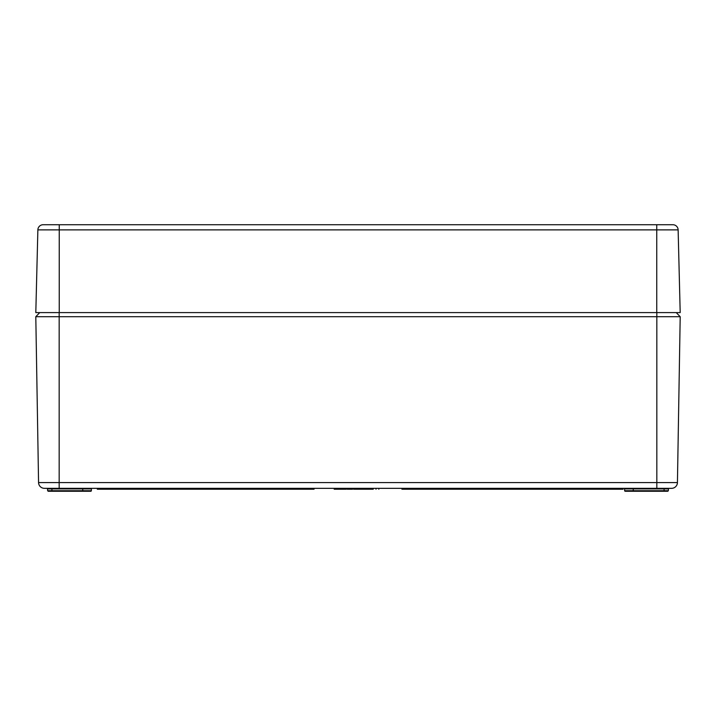 <?xml version="1.0" encoding="UTF-8"?>
<svg xmlns="http://www.w3.org/2000/svg" width="716" height="716" viewBox="0 0 716 716"><rect width="100%" height="100%" fill="white"/><g stroke="black" fill="none" stroke-linecap="round" stroke-linejoin="round"><path stroke-width="1.07" d="M668.449 488.894L669.03 488.339L668.449 488.894A0.582 0.582 0 0 1 669.03 488.339A0.582 0.582 0 0 0 668.449 488.894L664.081 488.894L664.081 491.274L667.768 491.274L668.35 490.72L628.934 490.72L628.934 491.274L632.622 491.274A0.582 0.582 0 0 0 633.204 490.72A0.582 0.582 0 0 1 632.622 491.274L664.081 491.274C668.458 491.274 668.458 491.274 664.081 491.274L664.081 490.72L668.35 490.72L668.449 488.894L624.576 488.894L624.665 490.72A0.582 0.582 0 0 0 625.256 491.274L633.15 490.934M624.656 489.225L624.54 488.742L624.594 489.225M47.65 490.72L47.551 488.894L47.65 490.72L51.919 490.72L47.65 490.72L48.232 491.274L51.919 491.274L51.919 490.72L51.919 491.274C47.542 491.274 47.542 491.274 51.919 491.274C47.542 491.274 47.542 491.274 51.919 491.274L83.378 491.274L51.919 491.274M90.744 491.274L83.378 491.274A0.582 0.582 0 0 1 82.796 490.72L51.919 490.72L51.919 488.894L47.551 488.894L46.97 488.339L47.551 488.894L51.919 488.894L51.919 490.72L90.744 491.274A0.582 0.582 0 0 0 91.335 490.72A0.582 0.582 0 0 1 90.744 491.274M625.256 491.274A0.582 0.582 0 0 1 624.665 490.72L624.576 488.894A0.582 0.582 0 0 0 623.985 488.339A0.582 0.582 0 0 1 624.576 488.894L633.302 488.894L633.204 490.72L633.302 488.894A0.582 0.582 0 0 1 633.884 488.339A0.582 0.582 0 0 0 633.302 488.894L664.081 488.894L664.081 488.339L664.081 490.72L624.665 490.72L628.934 490.72L628.934 491.274L625.256 491.274M632.837 491.23L664.081 491.274M82.796 490.72L82.698 488.894L82.796 490.72L91.335 490.72L91.424 488.894L91.335 490.72L82.796 490.72A0.582 0.582 0 0 0 83.378 491.274M676.235 312.597L680.2 316.696L676.235 312.597M656.832 316.696L680.2 316.696L677.434 482.584L680.2 316.696L656.832 316.696L656.832 312.597L656.832 482.584L677.434 482.584A5.862 5.862 0 0 1 671.581 488.339A5.862 5.862 0 0 0 677.434 482.584L656.832 482.584L656.832 316.696L59.168 316.696L656.832 316.696M59.168 312.597L59.168 316.696L59.168 312.597M35.8 316.696L59.168 316.696L59.168 482.584L656.832 482.584L656.832 488.339L671.581 488.339L656.832 488.339L656.832 482.584L59.168 482.584L59.168 316.696L35.8 316.696L39.765 312.597L35.8 316.696L38.566 482.584L59.168 482.584L59.168 488.339L656.832 488.339L59.168 488.339L59.168 482.584L38.566 482.584L35.8 316.696M82.116 488.339A0.582 0.582 0 0 1 82.698 488.894L91.424 488.894A0.582 0.582 0 0 1 92.015 488.339A0.582 0.582 0 0 0 91.424 488.894L51.919 488.894L51.919 488.339L51.919 488.894L82.698 488.894A0.582 0.582 0 0 0 82.116 488.339L82.644 488.679M619.474 489.225L618.463 489.225L618.463 488.339L618.463 489.225L619.474 489.225L619.474 488.339L619.474 489.225L620.808 489.225L620.709 488.339L620.826 489.225L619.483 489.225M618.472 489.225L616.601 489.225M616.771 489.225L614.176 489.225L614.176 488.339L614.176 489.225L616.655 489.225L616.655 488.339L616.771 489.225M622.929 489.225L620.826 489.225L623.081 489.225L623.081 488.339L623.045 489.225M373.206 489.225L371.506 489.225L371.506 488.339L371.506 489.225L373.197 489.225L373.197 488.339L373.197 489.225M370.378 489.225L371.506 489.225L370.378 489.225L370.378 488.339L370.378 489.225M363.522 489.225L368.686 489.225L368.686 488.339L368.686 489.225L363.835 489.225M363.075 489.225L363.057 488.339L363.057 489.225L356.291 489.225L356.291 488.339L356.291 489.225L359.19 489.225L359.19 488.339L359.19 489.225L361.929 489.225L361.929 488.339L361.929 489.225L363.057 489.225M353.999 489.225L353.82 488.339L353.82 489.225L354.876 489.225M348.182 489.225L347.054 489.225L348.182 489.225L348.182 488.339L348.182 489.225L352.541 489.225L352.541 488.339L352.541 489.225L348.28 489.225M340.825 489.225L345.819 489.225L345.819 488.339L346.114 489.225L342.937 489.225L342.937 488.339L342.937 489.225L339.241 489.225M339.393 489.225L334.211 489.225L334.211 488.339L334.211 489.225L336.636 489.225L336.636 488.339L336.636 489.225L338.265 489.225L338.265 488.339L338.265 489.225L339.393 489.225L339.393 488.339L339.393 489.225M368.686 489.225L370.011 489.225L370.011 488.339L370.011 489.225L368.275 489.225M356.255 489.225L354.957 489.225L354.939 488.339L354.939 489.225L355.127 488.339L355.127 489.225L356.255 489.225L356.255 488.339L356.255 489.225M401.936 489.225L614.176 489.225L403.403 489.225L403.403 488.339L403.403 489.225L401.936 489.225L401.936 488.339M98.781 489.225L97.313 489.225L98.781 489.225L98.781 488.339L98.781 489.225L312.597 489.225L98.781 489.225M314.064 489.225L312.597 489.225L314.064 489.225L314.064 488.339M616.941 489.225L616.941 488.339L616.941 489.225L618.579 489.225M620.826 489.225L620.826 488.339L620.826 489.225M376.007 489.225L376.007 488.339L376.007 489.225M378.827 489.225L378.827 488.339L378.827 489.225M365.867 489.225L365.867 488.339L365.867 489.225M367.836 489.225L367.836 488.339L367.836 489.225M353.82 489.225L354.939 489.225M349.471 489.225L349.471 488.339L349.471 489.225M351.108 489.225L351.108 488.339L351.108 489.225M352.236 489.225L352.236 488.339L352.236 489.225M347.054 489.225L347.054 488.339L347.054 489.225M340.297 489.225L340.297 488.339L340.297 489.225L339.769 489.225L339.769 488.339L339.769 489.225L338.677 489.225M335.339 488.339L335.339 489.225L335.339 488.339M369.161 489.225L369.161 488.339L369.161 489.225M353.615 489.225L353.615 488.339L353.615 489.225M346.114 489.225L346.114 488.339L346.114 489.225M38.566 482.584A5.862 5.862 0 0 0 44.419 488.339L59.168 488.339L44.419 488.339A5.862 5.862 0 0 1 38.566 482.584M312.597 488.339L312.597 489.225L312.597 488.339M35.809 312.597L680.191 312.597L678.133 229.872L656.76 229.872L656.76 312.597L680.191 312.597L678.133 229.872A5.272 5.272 0 0 0 672.861 224.726L656.76 224.726L656.76 229.872L37.867 229.872L35.809 312.597L37.867 229.872A5.272 5.272 0 0 1 43.139 224.726A5.272 5.272 0 0 0 37.867 229.872L59.24 229.872L59.24 312.597L59.24 224.726L43.139 224.726L59.24 224.726L59.24 229.872L678.133 229.872A5.272 5.272 0 0 0 672.861 224.726L59.24 224.726L656.76 224.726L656.76 312.597L35.809 312.597M97.313 488.339L97.313 489.225"/></g></svg>
